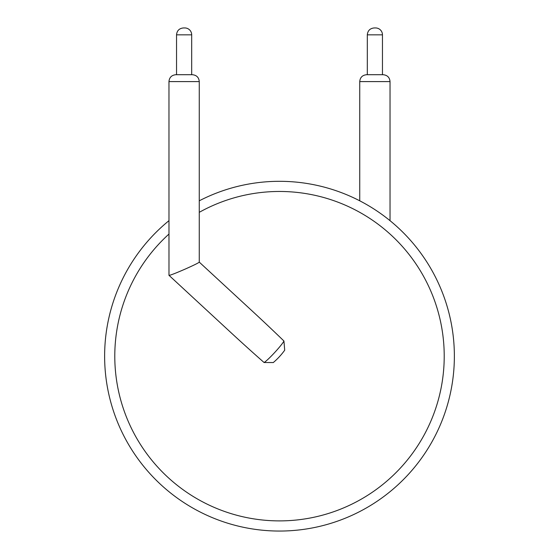 <?xml version="1.0" encoding="UTF-8"?>
<svg xmlns="http://www.w3.org/2000/svg" width="559" height="559" viewBox="0 0 559 559"><rect width="100%" height="100%" fill="white"/><g stroke="black" fill="none" stroke-linecap="round" stroke-linejoin="round"><path stroke-width="0.84" d="M454.369 356.181A174.869 174.869 0 0 1 204.496 514.147A174.869 174.869 0 0 1 168.965 220.672A174.869 174.869 0 0 0 204.496 514.147A174.869 174.869 0 0 0 454.369 356.181A174.869 174.869 0 0 0 199.263 200.807A174.869 174.869 0 0 1 454.369 356.181M199.263 262.115L252.277 311.077A168.629 15.149 -137.3 0 1 283.937 341.018A15.149 1.363 132.7 0 1 274.748 352.45A15.149 1.363 132.7 0 1 264.079 362.518A168.629 15.149 -137.3 0 1 231.719 333.332L169.084 275.412C171.11 275.007 176.735 272.785 185.965 268.746C194.155 265.078 198.592 262.877 199.263 262.129L199.263 81.593L168.965 81.593C169.335 77.449 171.634 75.151 175.854 74.703L192.317 74.703M264.079 362.518L273.295 362.553C277.578 358.927 281.387 354.804 284.706 350.193L283.937 341.018M168.965 81.593L168.979 275.384M366.683 74.703L366.62 74.703C362.4 75.151 360.101 77.449 359.737 81.593L390.035 81.593C389.665 77.449 387.366 75.151 383.146 74.703L366.683 74.703M191.688 74.703L191.688 34.833A6.883 6.883 0 0 0 184.805 27.95L183.429 27.95L184.805 27.95M382.461 74.703L382.461 34.833A6.883 6.883 0 0 0 375.571 27.95L374.195 27.95L375.571 27.95M199.263 212.329A164.716 164.716 0 0 1 444.216 356.181A164.716 164.716 0 0 1 212.699 506.74A164.716 164.716 0 0 1 168.965 234.06M191.688 34.833L176.539 34.833L176.539 74.703M382.461 34.833L367.312 34.833L367.312 74.703M390.035 220.672L390.035 81.593M359.737 200.807L359.737 81.593M199.263 81.593C198.899 77.449 196.6 75.151 192.38 74.703M176.539 34.833C176.951 30.654 179.243 28.355 183.429 27.95M367.312 34.833C367.717 30.654 370.009 28.355 374.195 27.95"/></g></svg>
